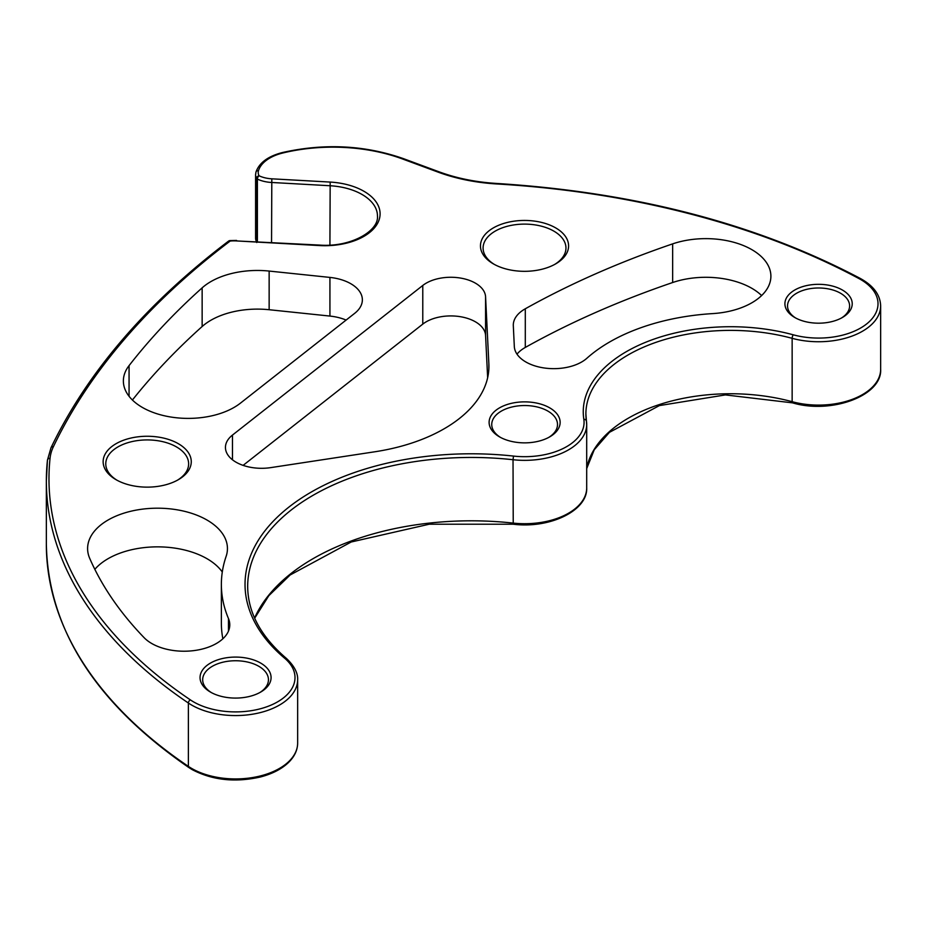 <?xml version="1.0" encoding="UTF-8"?>
<svg xmlns="http://www.w3.org/2000/svg" width="927" height="927" viewBox="0 0 927 927"><rect width="100%" height="100%" fill="white"/><g stroke="black" fill="none" stroke-linecap="round" stroke-linejoin="round"><path stroke-width="1.39" d="M236.443 240.927L319.688 245.087C350.476 247.497 379.062 231.078 377.463 215.968A52.607 30.371 0 0 0 362.063 194.485A52.607 30.371 0 0 0 329.919 185.736L271.553 182.468A26.304 15.191 180 0 1 257.393 179.096A2.63 1.518 180 0 1 257.208 178.992A2.63 1.518 180 0 1 256.547 178.366A2.63 2.051 -28.2 0 1 259.062 175.771A23.673 13.673 0 0 0 271.808 178.818L330.174 182.074A55.238 31.889 180 0 1 379.838 216.883A55.238 31.889 180 0 1 319.548 245.562L236.443 240.927A23.673 13.673 0 0 0 230.174 241.055A2.63 1.703 -127.1 0 0 228.587 241.101C146.547 303.349 87.347 372.237 50.997 447.776A2.63 2.074 25.5 0 1 53.372 446.756A97.323 56.188 0 0 0 50.046 458.309A589.236 340.186 0 0 0 190.383 699.885A59.444 34.322 0 0 0 193.523 701.855A59.444 34.322 0 0 0 273.535 703.987A59.444 34.322 0 0 0 284.612 658.193A226.223 130.603 180 0 1 281.924 512.909A226.223 130.603 180 0 1 513.523 456.084A59.444 34.322 0 0 0 583.836 419.317A147.312 85.052 180 0 1 646.177 342.063A147.312 85.052 180 0 1 793.269 334.809A59.444 34.322 0 0 0 867.834 322.967A59.444 34.322 0 0 0 859.028 278.61A625.261 360.997 0 0 0 496.86 183.963A134.16 77.451 180 0 1 438.077 172.121L402.399 158.923A128.899 74.415 0 0 0 282.851 152.99A40.776 23.534 0 0 0 258.494 170.684A18.922 10.927 0 0 0 259.062 175.771A2.63 1.367 -64.6 0 0 257.393 179.096L257.393 241.599M493.373 263.871L493.373 263.871A44.056 25.435 180 0 1 493.373 227.891A44.056 25.435 180 0 1 555.679 227.891A44.056 25.435 180 0 1 555.679 263.871A44.056 25.435 180 0 1 493.373 263.871M554.717 264.404A41.425 23.917 0 0 0 565.957 248.03A41.425 23.917 0 0 0 553.825 231.113A41.425 23.917 0 0 0 508.668 225.933A41.425 23.917 0 0 0 483.094 248.03A41.425 23.917 0 0 0 494.323 264.404M794.763 317.498L794.763 317.498A33.673 19.444 180 0 1 794.763 290.012A33.673 19.444 180 0 1 842.376 290.012A33.673 19.444 180 0 1 842.376 317.498A33.673 19.444 180 0 1 794.763 317.498M841.415 318.042A31.043 17.926 0 0 0 849.607 305.898A31.043 17.926 0 0 0 840.522 293.233A31.043 17.926 0 0 0 806.687 289.351A31.043 17.926 0 0 0 787.533 305.898A31.043 17.926 0 0 0 795.725 318.042M499.514 436.86L499.514 436.86A35.516 20.498 180 0 1 499.514 407.868A35.516 20.498 180 0 1 549.734 407.868A35.516 20.498 180 0 1 549.734 436.86A35.516 20.498 180 0 1 499.514 436.86M548.772 437.393A32.885 18.98 0 0 0 557.509 424.508A32.885 18.98 0 0 0 547.88 411.09A32.885 18.98 0 0 0 512.04 406.976A32.885 18.98 0 0 0 491.739 424.508A32.885 18.98 0 0 0 500.476 437.393M116.049 479.688L116.049 479.688A44.056 25.435 180 0 1 116.049 443.709A44.056 25.435 180 0 1 178.355 443.709A44.056 25.435 180 0 1 178.355 479.688A44.056 25.435 180 0 1 116.049 479.688M177.405 480.221A41.425 23.917 0 0 0 188.633 463.848A41.425 23.917 0 0 0 176.501 446.93A41.425 23.917 0 0 0 131.344 441.75A41.425 23.917 0 0 0 105.771 463.848A41.425 23.917 0 0 0 116.999 480.221M210.452 692.087A35.516 20.498 180 0 1 210.452 692.075A35.516 20.498 180 0 1 210.452 663.083A35.516 20.498 180 0 1 260.672 663.083A35.516 20.498 180 0 1 260.672 692.075A35.516 20.498 180 0 1 210.452 692.087M259.711 692.62A32.885 18.98 0 0 0 268.448 679.734A32.885 18.98 0 0 0 258.818 666.304A32.885 18.98 0 0 0 222.978 662.191A32.885 18.98 0 0 0 202.677 679.734A32.885 18.98 0 0 0 211.414 692.62M525.864 361.982A39.455 22.781 0 0 0 586.918 358.228A170.985 98.714 180 0 1 712.62 313.604A65.099 37.59 0 0 0 770.893 276.223A65.099 37.59 0 0 0 738.043 243.569A65.099 37.59 0 0 0 672.654 243.871A789.144 455.609 0 0 0 525.296 308.784A39.455 22.781 0 0 0 513.291 325.145A39.455 22.781 0 0 0 513.315 325.794L514.323 346.524A39.455 22.781 0 0 0 525.864 361.982M142.364 407.428A64.844 37.439 0 0 0 240.475 403.118L354.705 313.314A39.455 22.781 0 0 0 362.364 299.838A39.455 22.781 0 0 0 329.931 277.416L269.143 271.066A65.759 37.972 0 0 0 202.144 287.857A1020.894 589.41 0 0 0 129.062 365.62A64.844 37.439 0 0 0 123.372 380.962A64.844 37.439 0 0 0 142.364 407.428M151.715 643.489A45.724 26.396 0 0 0 201.553 649.213A45.724 26.396 0 0 0 229.78 624.821A45.724 26.396 0 0 0 228.471 618.564A249.896 144.276 180 0 1 221.368 584.392A249.896 144.276 180 0 1 226.118 556.397A69.919 40.371 0 0 0 227.439 548.564A69.919 40.371 0 0 0 157.52 508.193A69.919 40.371 0 0 0 87.601 548.564A69.919 40.371 0 0 0 89.722 558.402A565.551 326.524 0 0 0 144.102 637.66A45.724 26.396 0 0 0 151.715 643.489M236.037 462.191A36.153 20.869 0 0 0 270.823 467.614L374.925 451.762A153.013 88.343 0 0 0 488.923 366.339A153.013 88.343 0 0 0 488.865 363.847L485.574 296.779A34.774 20.081 0 0 0 461.171 278.181A34.774 20.081 0 0 0 422.782 285.458L232.468 435.076A36.153 20.869 0 0 0 225.446 447.428A36.153 20.869 0 0 0 236.037 462.191M487.648 377.729L485.574 335.435A34.774 20.081 0 0 0 461.171 316.837A34.774 20.081 0 0 0 422.782 324.114L243.117 465.366M222.283 572.005A69.919 40.371 0 0 0 160.047 546.884A69.919 40.371 0 0 0 94.832 569.352M222.851 638.784A249.896 144.276 180 0 1 221.368 623.048L221.368 584.392M346.119 320.07A39.455 22.781 0 0 0 329.931 316.072L269.143 309.722A65.759 37.972 0 0 0 202.144 326.524A1020.894 589.41 0 0 0 132.41 400.024M761.623 295.551A65.099 37.59 0 0 0 672.654 282.526A789.144 455.609 0 0 0 525.296 347.44A39.455 22.781 0 0 0 517.011 354.149M53.372 446.756A1044.567 603.071 0 0 1 230.174 241.055L229.919 240.58A2.63 2.63 0 0 0 228.587 241.101M297.648 743.095C297.555 750.279 294.404 756.861 288.17 762.828C281.333 769.213 272.098 773.929 260.475 776.977C235.191 782.689 212.434 780.244 192.213 769.642L188.911 767.579A2.63 1.634 -56 0 1 188.378 766.386A62.074 35.84 0 0 0 191.669 768.437A62.074 35.84 0 0 0 259.317 776.2A62.074 35.84 0 0 0 297.648 743.095L297.648 679.734A62.074 35.84 180 0 1 259.317 712.84A62.074 35.84 180 0 1 191.669 705.076A62.074 35.84 180 0 1 188.378 703.025A2.63 1.634 -56 0 1 190.383 699.885M228.471 631.067L228.471 618.564M256.547 241.553L256.547 178.366A21.553 12.445 180 0 1 255.585 174.682L255.585 238.042A21.553 12.445 0 0 0 256.455 241.553M271.808 178.818L271.553 242.399M330.174 182.074L329.919 245.087M50.997 447.776L47.439 460.186L46.35 480.951A591.866 341.704 180 0 0 188.378 703.025L188.378 766.386A591.866 341.704 0 0 1 46.35 544.311L46.35 480.951A591.866 341.704 180 0 1 47.428 460.371A2.63 2.144 6 0 1 50.046 458.309M254.589 618.042A223.592 129.085 180 0 1 513.025 523.083A62.074 35.84 0 0 0 586.698 487.869C587.776 510.707 549.711 528.865 513.234 524.207L513.025 459.722A223.592 129.085 0 0 0 247.671 586.536C247.891 612.469 260.765 636.397 286.304 658.332A2.63 1.773 130.1 0 0 284.612 658.193M583.836 419.317A2.63 2.144 171.2 0 1 586.455 421.333A62.074 35.84 180 0 1 586.698 424.508A62.074 35.84 180 0 1 513.025 459.722L513.523 456.084M586.698 468.425A144.682 83.534 180 0 1 792.145 401.692A62.074 35.84 0 0 0 880.65 369.259C882.319 395.771 831.218 414.427 792.573 402.863A2.63 0.915 -74.8 0 1 792.145 401.692L792.145 338.332A144.682 83.534 0 0 0 585.887 413.917A144.682 83.534 0 0 0 586.385 420.823M255.898 172.573A2.63 2.121 16.7 0 1 255.968 172.074C259.236 162.781 267.996 156.292 282.225 152.584C324.276 143.106 364.635 145.11 403.315 158.598L438.992 171.796C456.721 178.308 476.061 182.202 497.011 183.476C635.899 192.329 756.988 223.975 860.279 278.436C873.477 285.713 880.279 294.867 880.65 305.898A62.074 35.84 180 0 1 792.145 338.332A2.63 0.915 -74.8 0 1 793.269 334.809M485.574 335.435L485.574 296.779M422.782 324.114L422.782 285.458M488.865 368.842L488.865 363.847M232.468 459.78L232.468 435.076M329.931 316.072L329.931 277.416M129.062 396.292L129.062 365.62M202.144 326.524L202.144 287.857M269.143 309.722L269.143 271.066M672.654 282.526L672.654 243.871M525.296 347.44L525.296 308.784M255.585 174.682L255.968 172.074A2.63 2.121 16.7 0 1 258.494 170.684M282.225 152.584A2.63 0.834 76.3 0 1 282.851 152.99M403.315 158.598A2.63 1.159 110.3 0 0 402.399 158.923M438.992 171.796A2.63 1.159 110.3 0 0 438.077 172.121M860.279 278.436A2.63 1.46 118.2 0 0 859.028 278.61M585.887 413.917L586.698 424.508L586.698 487.869M880.65 305.898L880.65 369.259M297.648 679.734C297.683 678.286 298.54 669.746 286.304 658.332M256.744 242.526L255.585 238.042M792.573 402.863L725.401 394.914L659.387 405.586L609.433 432.341L594.23 449.804L586.698 468.587M513.234 524.207L429.259 524.207L351.206 541.994L290.139 574.983L268.807 595.702L254.67 618.216M188.911 767.579C95.562 703.234 48.042 628.807 46.35 544.311M236.594 240.441L229.919 240.58"/></g></svg>
